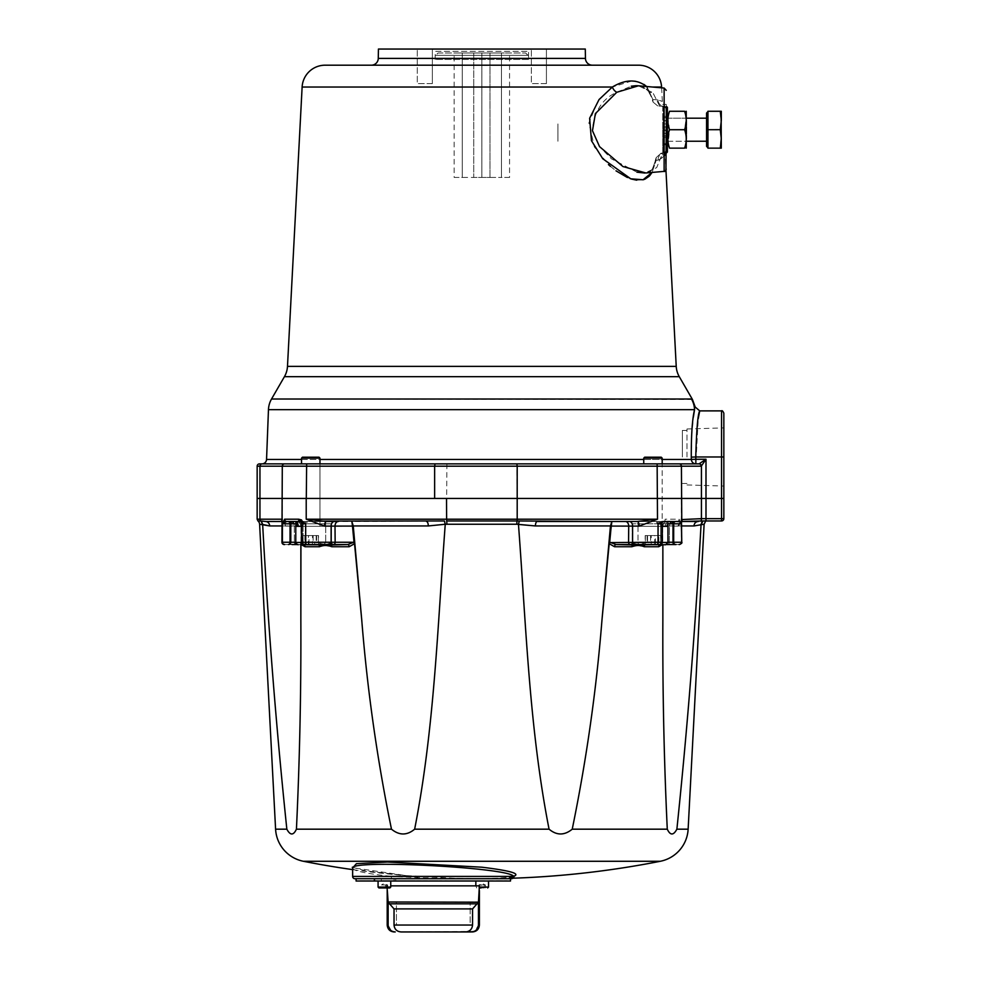 <?xml version="1.0" encoding="UTF-8"?>
<svg xmlns="http://www.w3.org/2000/svg" width="981" height="981" viewBox="0 0 981 981"><rect width="100%" height="100%" fill="white"/><g stroke="black" fill="none" stroke-linecap="round" stroke-linejoin="round"><path stroke-width="0.74" stroke-dasharray="4.91 3.68" d="M528.526 59.424L435.184 59.424L528.526 59.424L528.526 51.355L530.831 49.05L432.879 49.05L530.831 49.05M435.184 59.424L435.184 51.355L528.526 51.355L435.184 51.355L432.879 49.05M546.417 83.618L546.417 49.05L531.371 49.05L546.417 49.05L531.371 49.05L546.417 49.05L546.417 83.618L531.371 83.618L531.371 49.05L531.371 83.618L546.417 83.618M432.339 83.618L432.339 49.05L417.293 49.05L432.339 49.05L417.293 49.05L432.339 49.05L432.339 83.618L417.293 83.618L417.293 49.05L417.293 83.618L432.339 83.618M378.433 49.05L585.289 49.05M592.365 65.187L371.358 65.187L592.365 65.187M638.582 65.187L325.14 65.187M666.234 129.713L666.234 104.366L666.234 155.059L666.234 104.366L666.234 108.781L664.125 106.488L664.125 88.045L664.125 171.381C664.615 171.896 665.326 171.135 666.234 169.088L666.234 104.366L666.234 108.781L664.125 106.488A6.916 6.744 -85 0 1 657.981 99.952L652.856 99.486L647.092 87.027A6.916 5.481 -36.9 0 0 647.914 90.816L647.914 90.816A6.916 5.481 -36.9 0 0 652.843 92.643L659.686 106.095L664.125 106.488L659.698 106.095M643.965 84.415L635.271 81.251M631.752 80.994L612.352 87.027L597.797 101.202L588.87 122.919L594.363 146.905L608.428 164.563M666.234 150.841L664.382 156.592L658.104 160.197L656.166 160.369L656.117 157.72L656.166 160.369L652.058 172.435L656.166 160.369L658.104 160.197L665.179 155.501L665.952 170.179M610.427 166.365L616.007 170.829M627.399 177.512L630.133 178.591M636.694 180.173L643.303 179.719M692.451 399.488L271.529 399.022M721.538 410.88L721.538 456.974L723.843 456.974L723.843 498.458L721.538 498.458L723.843 498.458M686.97 456.974L686.97 428.991L686.97 456.974M682.359 456.974L682.359 430.451L682.359 456.974M435.061 463.878L262.234 463.878A2.305 2.281 -90 0 0 259.953 466.183L701.256 466.183L705.989 459.28L699.159 463.829A2.305 2.244 -135 0 1 701.427 466.098L701.427 498.458L257.157 498.458L259.953 498.458L259.953 466.183L257.157 466.183M636.988 172.19L611.482 158.861L599.563 146.66L592.328 129.713C594.388 111.061 602.542 98.591 616.767 92.288L631.274 86.193M635.97 85.703L636.632 85.703M638.423 85.801L652.843 92.643L638.423 85.801C640.066 85.016 643.229 86.696 647.914 90.816L647.914 90.816A6.916 5.481 -36.9 0 1 647.092 87.027L652.856 99.486L657.981 99.952C663.794 101.901 663.794 101.901 657.981 99.952C663.794 101.901 663.794 101.901 657.981 99.952A6.916 6.744 95 0 0 664.125 106.488L657.724 105.923L659.686 106.095L652.843 92.643A6.916 5.481 -36.9 0 1 647.914 90.816C644.983 87.53 641.819 85.862 638.423 85.801M666.234 150.645L664.125 152.938L661.035 153.208L664.125 152.938L666.234 150.657A2.305 2.305 0 0 1 665.756 152.043L665.756 152.043A2.305 2.305 0 0 0 666.234 150.645L664.125 152.938L666.234 150.645M662.776 129.713L662.776 155.059L662.776 129.713C662.776 106.917 662.776 106.917 662.776 129.713C662.776 152.509 662.776 152.509 662.776 129.713C662.776 106.917 662.776 106.917 662.776 129.713C662.776 152.509 662.776 152.509 662.776 129.713L662.776 104.366L662.776 129.713M666.234 144.563L666.234 117.585L666.234 144.734L666.234 117.585L666.234 144.563L663.929 144.563L666.234 144.734L663.929 144.734L663.929 136.052L663.929 144.563L666.234 144.563L663.929 144.563L663.929 117.585L663.929 136.052L666.234 136.052L663.929 136.052L663.929 117.585L666.234 117.585L666.234 129.897L666.234 116.359L666.234 126.635L666.234 117.585L663.929 117.585L663.929 127.898L666.234 127.898L663.929 127.898L663.929 144.734L663.929 117.585L666.234 117.585L663.929 117.585L663.929 126.635L663.929 117.585L666.234 117.585L663.929 117.585L663.929 144.563L666.234 144.563L663.929 144.734L663.929 133.514L663.929 144.563M663.929 135.869L666.234 135.869M663.929 117.757L666.234 117.757L663.929 117.585L666.234 117.585L663.929 117.585L663.929 120.835L663.929 117.757M663.929 136.052L666.234 136.052M663.929 126.635L666.234 126.635M663.929 143.655L663.929 133.514L663.929 137.499L666.234 137.499L666.234 130.436L666.234 144.82L666.234 133.514L666.234 137.499L663.929 137.499L666.234 137.499L663.929 137.499L663.929 132.975L666.234 132.975L663.929 132.975L663.929 143.655L666.234 143.655M663.929 117.585L663.929 127.898L663.929 117.585L666.234 117.585L663.929 117.585L663.929 129.897L663.929 123.913L663.929 127.714L666.234 127.714L663.929 127.898L663.929 116.359L663.929 117.585L666.234 117.585M663.929 120.835L666.234 120.835M663.929 120.663L666.234 120.663M663.929 133.514L666.234 133.514L663.929 133.514M663.929 144.734L666.234 144.734M663.929 127.898L666.234 127.898M663.929 123.913L666.234 123.913M663.929 129.897L666.234 129.897M663.929 130.436L666.234 130.436M664.125 171.381L645.841 172.975L649.238 171.957C650.636 169.37 651.237 175.28 656.117 157.72C651.188 175.93 649.68 170.706 645.841 172.975L656.681 167.604L662.653 153.073L664.125 152.938L664.125 171.381L664.125 152.938L661.035 153.208L656.117 157.72L661.035 153.208L662.653 153.073L656.681 167.616L644.799 173.048M659.686 106.095L664.125 106.488L664.125 88.045L638.496 85.801M657.724 105.923L653.076 102.098L652.856 99.486L653.076 102.098C651.053 95.942 649.336 92.189 647.914 90.816C652.672 98.529 651.703 98.554 653.076 102.098L657.724 105.923M616.767 92.288A6.916 4.672 -124 0 1 612.352 87.027L302.123 87.027M658.104 160.197A6.916 6.634 -95 0 1 664.125 152.938A6.916 6.634 85 0 0 658.104 160.197M699.159 463.829L516.84 463.878L517.195 498.458L259.953 498.458L259.953 519.194A2.305 2.281 -90 0 0 260.762 520.96L257.978 520.96M645.13 463.878L660.802 463.878L645.13 463.878M302.908 463.878L318.58 463.878L302.908 463.878M306.293 498.458L434.632 498.458M698.987 463.878A2.305 2.281 -90 0 1 701.256 466.183M721.538 520.96L721.538 518.655L723.843 518.655A2.305 2.305 0 0 1 721.538 520.96L705.989 520.96L705.989 498.458L721.538 498.458L721.538 518.655L701.427 518.655L701.292 520.96L705.744 520.96M272.142 498.458L691.58 498.458L272.142 498.458M302.908 498.458L318.58 498.458L302.908 498.458M645.13 498.458L660.802 498.458L645.13 498.458M692.046 428.28L691.274 457.146L721.538 456.974L721.538 498.458L705.989 498.458L705.989 459.28L691.372 459.451A4.611 4.488 -90 0 0 695.848 463.878L698.276 418.458M693.346 417.219L692.635 422.701M268.463 409.666L694.548 409.666C695.406 406.183 695.406 406.183 694.548 409.666A23.041 22.968 90 0 0 691.482 399.022M474.277 931.349L401.18 931.95L465.423 931.95C469.715 931.594 472.094 929.289 472.56 925.034L394.031 925.034L394.031 908.909L472.56 908.909L472.56 925.034M479.39 925.034L478.458 925.034L475.196 930.871M391.321 930.81L388.133 925.034L388.133 901.993L396.422 901.993L396.422 923.881A1.153 1.153 0 0 0 397.575 925.034L469.016 925.034A1.153 1.153 0 0 0 470.169 923.881A1.153 1.153 0 0 1 469.016 925.034L397.575 925.034A1.153 1.153 0 0 1 396.422 923.881L396.422 901.993L388.133 901.993L387.336 890.466L388.133 902.189L478.458 901.993L470.169 901.993L470.169 923.881L470.169 901.993L478.458 901.993L479.39 890.466L478.458 902.189L472.56 908.909M393.859 931.827L392.535 931.435M374.865 881.024L374.865 878.718L374.043 878.718L395.723 878.718L389.261 878.718L389.261 881.024L374.043 881.024L395.723 881.024L395.723 878.718M356.091 881.024L510.5 881.024M356.091 878.718L511.359 878.718M496.447 880.791L507.312 881.024L496.435 881.024M430.009 880.791L431.689 880.791L430.009 880.791M429.58 880.791L432.719 881.024L429.58 880.791M370.144 880.791L359.291 881.024L370.144 880.791M366.367 880.791L369.236 880.791L366.367 880.791M365.631 881.024L369.248 881.024M395.723 881.024L389.261 881.024M423.584 880.791L427.066 880.791L423.584 880.791M422.701 880.791L427.066 881.024L422.701 880.791M436.594 880.791L434.914 880.791L436.594 880.791M438.053 880.791L433.884 880.791L438.09 881.024M437.894 880.791L434.056 881.024L437.894 881.024M369.248 880.791L364.858 881.024M364.858 880.791L360.211 880.791L364.54 881.024M500.96 880.791L507.189 881.024L501.009 881.024M373.393 880.791L401.057 880.791L373.393 881.024M401.057 880.791L420.42 881.024L401.057 881.024M493.21 880.791L465.546 880.791L493.21 881.024M465.546 880.791L411.603 881.024L465.546 881.024M454.988 880.791L445.116 880.791L455 881.024M434.448 880.791L432.143 880.791L434.448 880.791M427.557 881.024L422.37 881.024L427.557 881.024M491.739 881.024L472.486 881.024L491.739 881.024M439.034 881.024L444.221 881.024L439.034 881.024M370.082 881.024L359.414 881.024L370.082 881.024M497.477 881.024L496.386 881.024L497.477 881.024M360.272 880.791L370.573 880.791L360.285 881.024M440.028 880.791L443.289 881.024L440.028 880.791M441.916 880.791L439.034 880.791L441.916 880.791M500.58 881.024L506.392 881.024L500.58 881.024M436.594 881.024L434.914 881.024L436.594 881.024M426.576 880.791L423.314 881.024L426.576 880.791M424.675 880.791L427.557 880.791L424.675 880.791M476.472 880.791L455.282 880.791L476.472 880.791M462.885 880.791L484.626 880.791L462.885 880.791M421.487 880.791L411.603 880.791L421.487 880.791M390.119 880.791L411.309 880.791L390.119 880.791M403.718 880.791L381.977 880.791L403.718 880.791M496.325 880.791L507.152 880.791L496.325 880.791M369.015 880.791L369.702 880.791L369.015 880.791M364.576 880.791L365.594 880.791M479.39 885.855L390.745 885.855M401.18 931.95C396.888 931.594 394.509 929.289 394.031 925.034M388.133 902.189L394.031 908.909M667.816 523.805L632.23 523.805L673.714 523.805L672.929 523.805L672.929 542.235A2.305 2.305 0 0 0 675.235 544.541L679.06 544.541A2.305 2.269 -90 0 0 681.329 542.235L673.334 542.235L681.77 542.235L681.77 521.561L678.288 526.11L682.347 521.5L667.313 521.5L682.347 521.5L681.415 519.194L681.734 521.855L667.313 521.5L676.596 521.5A4.611 3.262 -90 0 0 673.334 526.11L678.288 526.11A4.611 4.047 -90 0 1 682.347 521.5A4.611 4.047 90 0 0 678.288 526.11L673.334 526.11A4.611 3.262 90 0 1 676.596 521.5M297.12 521.5L304.858 521.5L302.406 526.343L295.906 526.343L295.906 521.5L328.145 521.5L286.71 521.5L282.393 523.805L281.939 542.235L290.376 542.235L281.939 542.235A2.305 2.305 0 0 0 284.245 544.541L287.703 544.541A2.305 2.305 0 0 0 290.008 542.235L290.008 523.805L290.008 542.235L290.707 542.235L290.707 523.805L290.008 523.805L290.707 523.805A2.305 2.232 -90 0 1 292.939 521.5L293.098 521.5A2.305 2.305 0 0 0 290.793 523.805L331.492 523.805L331.492 542.235L305.385 542.235L305.385 523.805L331.492 523.805L295.906 523.805M330.609 544.541L333.798 544.541L330.609 544.541A2.305 2.048 -125.5 0 1 329.861 543.02L331.137 542.235L329.861 543.02C327.629 544.59 323.938 544.59 318.8 543.02C323.914 544.59 327.605 544.59 329.861 543.02A2.305 2.048 54.5 0 0 331.124 544.933A2.305 1.57 90 0 1 331.811 546.736L349.162 546.736L354.533 543.695L361.719 619.673L353.246 525.951L351.86 521.5L444.43 520.96L445.239 524.246L446.895 524.234A4.611 0.723 -90 0 0 446.649 520.96L517.073 520.96L517.195 519.194L446.514 519.194L446.649 520.96M284.662 544.541A2.305 2.269 -90 0 1 282.393 542.235L290.045 542.235A2.305 1.557 -90 0 1 288.488 544.541A2.305 2.232 -90 0 0 290.707 542.235L290.793 523.805L290.045 523.805A2.305 1.557 -90 0 1 291.602 521.5L286.71 521.5A2.305 2.085 90 0 1 284.625 519.194L282.393 523.805L290.045 523.805L290.045 542.235L290.793 542.235L290.008 542.235A2.305 2.305 0 0 1 287.703 544.541L314.95 544.541L314.521 542.235L318.8 543.02L314.521 542.235L290.008 542.235L290.793 542.235L290.707 523.805A2.305 2.232 90 0 1 292.939 521.5M292.007 544.541A2.305 1.631 -90 0 1 290.376 542.235L301.044 542.272L301.952 543.977L301.044 542.272L290.376 542.235A2.305 1.631 90 0 0 292.007 544.541L284.245 544.541M340.309 542.248L301.878 542.235A2.305 2.305 0 0 0 304.184 544.541L324.429 544.541L304.784 544.541L305.974 521.5L301.388 521.5L305.974 521.5L305.385 523.805L303.092 523.805L331.492 523.805L331.492 542.235C330.769 542.616 331.541 543.388 333.798 544.541L333.405 544.541A2.305 2.269 90 0 1 331.137 542.235A2.305 2.269 -90 0 0 333.405 544.541M333.798 544.541C331.541 543.388 330.769 542.616 331.492 542.235L303.092 542.235L303.092 523.805L303.092 542.235L305.385 542.235L304.784 544.541A2.305 1.692 -90 0 1 303.092 542.235L301.878 542.235L303.092 542.235A2.305 1.692 -90 0 0 304.784 544.541L304.184 544.541M663.45 521.5L658.043 523.805L658.043 542.235L661.844 542.235L661.844 523.805L660.63 523.805L660.63 542.235L661.844 542.235A2.305 2.305 0 0 1 659.539 544.541L639.293 544.541M610.464 525.951L611.85 521.5L537.171 521.5A4.611 1.766 -90 0 0 535.405 525.951L610.464 525.951L602.003 619.673L609.189 543.695L614.56 546.736A2.305 1.386 90 0 1 615.933 544.541L659.539 544.541M667.816 526.343L667.816 521.5L666.59 526.343L667.816 526.343L638.128 526.343L667.816 526.343L661.317 526.343L658.852 521.5L667.816 521.5L638.128 521.5L664.149 521.5A2.305 2.305 0 0 0 661.844 523.805L658.043 523.805L665.118 519.194A2.305 0.969 90 0 1 664.137 521.5L681.77 521.5M614.56 546.736L631.899 546.736A2.305 1.57 90 0 1 632.598 544.933A2.305 2.048 125.5 0 0 633.849 543.02L632.573 542.235L633.849 543.02C636.093 544.59 639.784 544.59 644.922 543.02L649.189 542.235L644.922 543.02C639.808 544.59 636.117 544.59 633.849 543.02A2.305 2.048 -54.5 0 1 633.101 544.541L629.925 544.541A2.305 2.305 0 0 0 632.23 542.235L632.23 523.805L632.23 542.235L658.337 542.235L657.736 521.5L658.337 523.805L660.63 523.805A2.305 1.692 -90 0 1 662.322 521.5A2.305 1.692 90 0 0 660.63 523.805L661.844 523.805M672.929 542.235L673.714 542.235L673.677 523.805L673.714 542.235L672.929 542.235L673.003 523.805L673.714 523.805L673.714 542.235L649.189 542.235L667.951 542.235M661.844 542.235L660.63 542.235A2.305 1.692 90 0 1 658.925 544.541L658.337 542.235L632.23 542.235A2.305 2.305 0 0 1 629.925 544.541L630.305 544.541A2.305 2.269 90 0 0 632.573 542.235L632.573 542.235A2.305 2.269 -90 0 1 630.305 544.541M303.411 861.281L660.299 861.281M300.86 544.774L300.848 619.673C301.179 690.084 299.708 759.919 296.434 829.178C293.442 835.554 290.241 835.554 286.844 829.178C276.311 728.393 268.242 626.81 262.65 524.43L259.609 524.234M353.246 525.951L428.305 525.951L445.239 524.43C437.6 626.356 434.362 728.858 414.644 829.178C407.017 835.554 399.292 835.554 391.48 829.178C377.256 759.919 367.335 690.084 361.719 619.673M602.003 619.673C596.387 690.084 586.454 759.919 572.23 829.178C564.418 835.554 556.705 835.554 549.066 829.178C529.348 728.858 526.123 626.356 518.471 524.43L519.28 520.96L637.037 521.5A4.611 2.195 -90 0 1 639.232 526.11L657.503 519.194L637.037 521.5M681.77 525.951L662.898 525.951L693.996 525.951L701.059 524.43C695.468 626.81 687.411 728.393 676.878 829.178C673.469 835.554 670.268 835.554 667.276 829.178C664.002 759.919 662.531 690.084 662.862 619.673L662.862 544.774M514.203 876.18L513.406 876.413C508.048 877.725 497.539 878.461 481.855 878.62L457.036 878.387L406.208 875.604L352.866 867.731M666.651 544.541L660.52 544.541A2.305 1.839 -90 0 0 659.71 544.774M301.878 542.235L301.878 523.805L303.092 523.805A2.305 1.692 -90 0 0 301.388 521.5L299.573 521.5L301.388 521.5A2.305 1.692 90 0 1 303.092 523.805L305.667 523.805L301.535 519.93M300.382 521.5L321.118 521.5L300.382 521.5M301.89 542.468L295.772 542.468C295.109 542.922 295.87 543.695 298.077 544.774L318.69 544.774A2.305 0.858 -73.3 0 1 318.8 543.02A2.305 0.858 106.7 0 0 318.751 544.933L314.95 544.541L314.521 542.235L295.772 542.235M301.547 544.774L301.02 526.074L294.263 526.11L300.983 526.074L300.934 543.695L305.042 546.736L319.499 546.736A2.305 1.692 90 0 0 318.751 544.933L303.19 544.541A2.305 1.839 90 0 1 305.042 546.736M297.071 544.541L314.95 544.541L303.19 544.541L301.155 542.26L303.19 544.541L296.041 544.541L303.19 544.541A2.305 1.839 -90 0 1 304 544.774M282.197 519.587L281.375 521.5A4.611 4.047 -90 0 1 285.422 526.11L290.376 526.11L290.376 542.235L290.376 526.11L294.263 526.11L294.41 542.235L294.263 526.11L285.422 526.11L281.939 521.561L285.422 526.11A4.611 4.047 90 0 0 281.375 521.5L265.471 521.5A4.611 4.255 -90 0 1 269.726 525.951L300.811 525.951C300.48 523.229 299.009 521.745 296.397 521.5C299.119 521.745 300.64 523.229 300.983 525.951L300.983 525.951C300.64 523.229 299.119 521.745 296.397 521.5L261.118 520.96M352.486 525.951L351.86 521.5L338.273 521.5A4.611 3.262 -90 0 0 335.012 526.11L352.486 525.951M673.003 523.805A2.305 2.232 90 0 0 670.783 521.5A2.305 2.232 -90 0 1 673.003 523.805L673.003 542.235L673.714 542.235L673.003 542.235A2.305 2.232 -90 0 0 675.235 544.541A2.305 1.557 90 0 1 673.677 542.235C673.113 542.787 673.886 543.548 676.019 544.541L648.772 544.541L649.189 542.235L648.772 544.541L644.971 544.933A2.305 0.858 73.3 0 0 644.922 543.02A2.305 0.858 -106.7 0 1 645.02 544.774L640.863 544.774M354.533 543.695L353.724 542.272M319.965 521.083L306.219 519.194L324.478 526.11L335.012 526.11L335.146 542.235A2.305 1.631 -90 0 1 333.515 544.541L347.777 544.541A2.305 1.386 90 0 1 349.162 546.736M352.486 526.074L353.246 526.012M642.592 521.5L663.34 521.5L642.592 521.5M611.85 521.5L629.336 521.5L611.85 521.5L611.224 526.074L632.598 526.11A4.611 3.262 -90 0 0 629.336 521.5M352.633 868.259C353.552 870.92 366.404 873.642 391.186 876.413L352.633 876.413M479.304 878.718L485.068 878.718L479.304 878.718M381.535 878.718L387.287 878.718L381.535 878.718M451.738 878.718L414.865 878.718L451.738 878.718M513.652 876.413L511.53 877.566C502.039 879.05 457.367 879.05 417.17 877.566L391.186 876.413A2.305 1.202 90 0 0 392.388 878.718M513.406 876.413A2.305 2.22 75 0 0 512.891 876.487L512.891 876.487A2.305 2.22 75 0 0 511.53 877.566A2.305 2.244 -90 0 1 509.593 878.718M417.17 877.566L416.864 876.413M679.06 544.541L671.703 544.541A2.305 1.631 -90 0 0 673.334 542.235L673.334 526.11L673.334 542.235L662.665 542.272L662.163 544.774M658.68 546.736A2.305 1.839 90 0 1 660.52 544.541L644.971 544.933A2.305 1.692 90 0 0 644.223 546.736L658.68 546.736L662.776 543.695L662.727 525.951C663.07 523.229 664.603 521.745 667.313 521.5C664.701 521.745 663.23 523.229 662.898 525.951C663.23 523.229 664.701 521.745 667.313 521.5C664.603 521.745 663.07 523.229 662.727 525.951L662.702 542.591L661.77 543.977L662.555 542.26L669.312 542.235L669.447 526.11A4.611 3.262 -90 0 1 669.888 523.805M631.96 546.724L633.407 546.564M633.714 546.491L636.681 545.461M637.025 545.338L644.223 546.736M636.743 544.835L638.275 544.725M639.857 544.835L643.168 545.044M657.638 544.541L658.043 542.235L609.986 542.272L609.189 543.695M679.085 519.194A2.305 2.085 90 0 1 677 521.5L681.329 523.805L679.085 519.194L665.118 519.194M610.464 526.012L611.224 526.074M428.305 525.951A4.611 1.766 -90 0 0 426.539 521.5M326.685 521.5L334.374 521.5L326.685 521.5A4.611 2.195 -90 0 0 324.478 526.11M352.841 542.272L350.695 542.26M319.548 546.724L320.897 546.564M321.167 546.491L323.951 545.461M324.282 545.338L331.811 546.736M323.853 544.835L325.447 544.725M326.967 544.835L329.751 545.044M287.114 521.5A4.611 3.262 -90 0 1 290.376 526.11A4.611 3.262 90 0 0 287.114 521.5L299.573 521.5L305.667 523.805L306.072 544.541M301.878 523.805L299.573 521.5A2.305 0.969 90 0 1 298.604 519.194L284.625 519.194M265.471 521.5L296.397 521.5C299.009 521.745 300.48 523.229 300.811 525.951L281.939 525.951M701.059 524.43L701.341 524.234A4.611 4.549 -90 0 1 702.96 520.96M661.77 543.977L662.555 542.26L662.727 526.074C662.984 523.302 664.517 521.769 667.301 521.5C664.517 521.769 662.984 523.302 662.702 526.074L662.555 542.26L660.52 544.541L661.77 543.977M693.996 525.951A4.611 4.255 -90 0 1 698.251 521.5L702.604 520.96M679.146 463.878A2.305 2.281 -90 0 1 681.415 466.183L681.415 498.458L701.427 498.458L701.305 519.194L681.415 519.194L681.415 498.458L517.195 498.458L517.195 519.194L657.503 519.194L657.135 463.878M642.592 498.458L663.34 498.458L642.592 498.458M300.382 498.458L321.118 498.458L300.382 498.458M683.512 498.458L280.198 498.458L683.512 498.458M386.539 887.94L386.539 884.936L383.264 884.936L383.264 887.94L387.691 887.94L382.283 887.94M390.659 881.024L378.077 881.024L390.659 881.024M386.539 884.936L387.691 884.936L387.691 887.94M387.691 884.936L385.558 884.936L385.558 887.94M381.572 884.936L387.287 884.936L381.535 884.936L384.405 883.28L387.287 884.936M707.939 147.763L706.565 146.39L706.565 113.036L706.565 146.39L706.565 113.036L707.939 111.65L707.939 147.763L707.939 111.65M557.907 123.949L557.907 141.239L557.907 123.949M706.565 135.476L706.565 118.186L706.565 135.476M721.047 124.979L720.275 111.27L707.939 111.27L720.275 111.27L707.939 111.27L707.939 148.143L707.939 111.27L707.939 148.143L721.305 148.143L720.275 148.143L721.072 134.667M721.305 148.143L721.305 111.27L720.275 111.27L721.305 111.27L721.305 120.491L721.305 111.27L720.275 111.27L721.305 120.491L720.275 129.713L721.305 120.491L721.305 138.934L720.275 148.143L707.939 148.143L721.305 148.143L721.305 138.934L721.305 148.143M707.939 129.713L720.275 129.713L721.305 138.934L720.275 129.713L707.939 129.713L720.275 129.713M720.275 129.676L721.035 125.114M721.133 116.776L721.035 115.881M686.246 148.143L686.16 111.27M668.319 143.569L669.52 148.143L684.591 148.143C686.761 141.987 686.761 135.844 684.591 129.713C686.761 135.844 686.761 141.987 684.591 148.143C686.761 148.143 686.761 148.143 684.591 148.143C686.761 148.143 686.761 148.143 684.591 148.143C686.761 141.987 686.761 135.844 684.591 129.713L686.136 118.186M685.793 115.807L684.591 111.27L669.52 111.27L668.331 115.783M686.737 118.186L667.987 118.186L669.52 129.713L668.257 143.238M684.591 129.713L669.52 129.713C667.362 135.844 667.362 141.987 669.52 148.143C667.362 142.024 667.362 135.869 669.52 129.713C667.362 123.545 667.362 117.401 669.52 111.27C667.362 117.401 667.362 123.557 669.52 129.713L684.591 129.713C686.761 123.581 686.761 117.438 684.591 111.27L669.52 111.27L684.591 111.27C686.761 117.401 686.761 123.545 684.591 129.713L669.52 129.713M686.737 120.418L686.737 139.008L686.737 120.418M666.688 152.754L667.387 152.067L667.387 107.358L667.387 152.067L667.387 107.358L666.688 106.671L666.688 152.754L666.688 106.671L666.688 152.754L663.463 152.754L663.463 106.671L663.463 152.754L663.463 106.671L663.463 152.754L666.234 152.754M667.387 137.279L667.387 122.147L667.387 137.279M638.128 521.5L656.179 521.5L658.852 526.343L638.128 526.343L638.128 521.5L666.59 521.5L665.241 526.343L638.128 526.343L638.128 521.5M647.558 535.552L651.445 535.552L647.558 535.552L647.558 544.774L645.179 544.774L665.645 544.774C667.767 543.805 668.539 543.033 667.951 542.468L661.832 542.468M667.951 542.468L637.993 542.468L667.951 542.468L667.951 526.343L637.993 526.343L661.844 526.343M654.486 535.552L647.889 535.552L660.753 535.552L660.753 544.774L647.558 544.774M660.753 535.552L655.345 535.552L655.345 544.774M658.386 535.552L658.386 544.774L660.753 544.774M650.599 535.552L650.599 544.774L658.386 544.774M646.369 535.552L645.179 535.552L645.179 544.774L650.599 544.774M645.179 535.552L647.889 535.552M655.345 535.552L658.055 535.552M662.187 458.127L661.268 457.195L644.676 457.195L661.268 457.195L644.676 457.195L643.744 458.127L662.187 458.127L643.744 458.127L662.187 458.127L662.187 526.343L643.744 526.343L662.187 526.343L643.744 526.343L662.187 526.343L662.187 463.878M438.066 52.999L525.644 52.999L438.066 52.999L435.76 55.304L527.95 55.304L435.76 55.304M525.644 52.999L527.95 55.304M509.556 177.451L501.45 177.451L501.45 52.999L501.45 177.451L501.45 52.999L509.556 52.999L489.973 52.999L501.45 52.999L501.45 177.451L509.556 177.451L509.556 52.999M489.973 177.451L501.45 177.451L489.973 177.451L489.973 52.999L481.855 52.999L489.973 52.999L489.973 177.451L481.855 177.451L481.855 52.999L473.749 52.999L473.749 177.451L489.973 177.451M473.749 52.999L481.855 52.999L481.855 177.451L473.749 177.451L473.749 52.999L462.272 52.999L473.749 52.999M454.154 177.451L473.749 177.451L462.272 177.451L462.272 52.999L462.272 177.451L462.272 52.999L454.154 52.999L462.272 52.999L462.272 177.451L454.154 177.451L454.154 52.999M298.469 526.343L325.594 526.343L295.906 526.343L325.594 526.343L304.858 526.343L307.531 521.5L325.594 521.5L299.573 521.5M295.906 526.343L297.12 526.343M651.212 544.774L660.593 544.774L651.212 544.774L651.212 535.552L645.351 535.552L645.351 544.774M659.71 535.552L657.662 535.552L660.593 535.552L658.84 535.552L658.84 544.774M658.84 535.552L651.212 535.552M660.593 535.552L660.593 544.774M650.906 535.552L646.221 535.552L654.719 535.552L654.719 544.774M647.104 535.552L647.104 544.774M654.719 535.552L657.662 535.552M645.351 535.552L648.282 535.552M298.077 544.774L323.423 544.774L325.729 542.468L323.423 544.774M315.208 526.343L295.772 526.343L315.208 526.343M302.957 544.774L318.531 544.774L302.957 544.774L302.957 535.552L308.377 535.552L308.377 544.774M309.223 535.552L315.833 535.552L305.336 535.552L305.336 544.774M305.336 535.552L302.957 535.552M313.123 535.552L313.123 544.774M317.354 535.552L312.265 535.552L318.531 535.552L318.531 544.774M316.164 535.552L316.164 544.774M318.531 535.552L315.833 535.552M308.377 535.552L305.667 535.552M313.209 457.195L302.455 457.195L313.209 457.195M308.009 458.127L319.965 458.127L308.009 458.127M313.491 526.343L301.535 526.343L313.491 526.343M301.878 526.343L325.729 526.343L295.772 526.343L295.772 542.468M312.498 544.774L303.129 544.774L312.498 544.774L312.498 535.552L318.371 535.552L318.371 544.774L303.129 544.774L303.129 535.552L304.883 535.552L304.883 544.774M304.883 535.552L312.498 535.552M304 535.552L303.129 535.552M312.804 535.552L317.488 535.552L308.99 535.552L308.99 544.774M316.618 535.552L316.618 544.774M308.99 535.552L306.06 535.552M318.371 535.552L315.441 535.552M319.965 458.127L319.046 457.195L302.455 457.195L301.535 458.127L319.965 458.127L319.965 526.343L301.535 526.343L319.965 526.343L319.965 463.878M479.39 887.94L485.46 887.94L478.912 887.94L481.033 887.94L481.033 884.936L484.32 884.936L484.32 887.94M475.944 881.024L488.526 881.024L475.944 881.024M484.32 884.936L485.46 884.936L485.46 887.94M481.033 884.936L478.912 884.936L478.912 887.94M485.031 884.936L479.304 884.936L485.068 884.936L482.186 883.28L479.304 884.936M684.591 148.143L669.52 148.143L684.591 148.143M684.591 111.27C686.761 111.27 686.761 111.27 684.591 111.27C686.761 111.27 686.761 111.27 684.591 111.27M721.305 138.934L721.305 120.491M585.449 58.394L378.274 58.394M661.586 87.027L652.439 87.027M676.228 366.367L287.482 366.367M284.429 376.679L679.281 376.679M301.535 459.451L319.965 459.451M643.744 459.451L662.187 459.451M691.274 457.146L691.372 459.451L266.55 459.451M664.382 156.592A6.916 6.842 -142.7 0 1 665.756 152.043A6.916 6.842 37.3 0 0 664.382 156.592M446.882 463.878L446.514 519.194L306.219 519.194L306.575 463.878M284.576 463.878A2.305 2.281 -90 0 0 282.295 466.183L282.295 519.194L257.157 519.194M388.133 925.034L387.201 925.034M394.117 881.024L394.117 878.718M381.302 881.024L381.302 878.718M477.772 903.82L388.832 903.82M676.878 829.178L688.135 829.178M275.587 829.178L286.844 829.178M296.434 829.178L391.48 829.178M414.644 829.178L549.066 829.178M572.23 829.178L667.276 829.178M658.925 544.541A2.305 1.692 90 0 0 660.63 542.235L658.337 542.235L658.337 523.805L660.63 523.805L660.63 542.235L658.337 542.235L658.925 544.541M671.654 521.745A4.611 3.262 -90 0 1 672.708 521.5A4.611 3.262 90 0 0 669.447 526.11L669.312 542.235A2.305 1.631 -90 0 1 667.681 544.541A2.305 1.631 90 0 0 669.312 542.235L673.334 542.235A2.305 1.631 90 0 1 671.703 544.541M294.41 542.235A2.305 1.631 -90 0 0 296.041 544.541A2.305 1.631 90 0 1 294.41 542.235M292.056 521.745A4.611 3.262 -90 0 0 291.014 521.5A4.611 3.262 90 0 1 294.263 526.11A4.611 3.262 -90 0 0 293.834 523.805M676.019 544.541C673.886 543.548 673.113 542.787 673.714 542.235L681.329 542.235L681.329 523.805L673.677 523.805A2.305 1.557 -90 0 0 672.108 521.5M625.449 521.5A4.611 3.262 -90 0 1 628.711 526.11L628.563 542.235A2.305 1.631 -90 0 0 630.194 544.541M639.232 526.11L632.598 526.11L632.598 542.235A2.305 1.631 -90 0 0 634.229 544.541M446.895 524.234L516.815 524.234M329.493 544.541A2.305 1.631 -90 0 0 331.112 542.235L331.112 526.11A4.611 3.262 -90 0 1 334.374 521.5M701.341 524.234L704.113 524.234M390.745 887.069L378.077 887.069M488.526 887.069L479.39 887.069M686.97 484.945L723.843 486.049M682.359 483.486L686.97 483.486M662.776 155.059L666.234 155.059L662.776 155.059M662.776 104.366L666.234 104.366L662.776 104.366M663.929 116.359L666.234 116.359M663.929 144.82L666.234 144.82M661.635 87.824L662.359 101.619L665.253 106.904M682.359 430.451L686.97 430.451M686.97 428.991L723.843 427.888M374.043 881.024L374.043 878.718M387.201 887.94L387.201 885.855M457.036 878.387A921.858 921.858 0 0 0 513.186 878.191M301.02 526.074C300.726 523.302 299.193 521.769 296.409 521.5C299.193 521.769 300.726 523.302 301.02 526.074L301.155 542.26L301.02 526.074M672.929 523.805C673.518 523.253 672.745 522.481 670.624 521.5M458.335 878.412C486.539 878.976 504.725 878.338 512.891 876.487L514.424 875.923M352.302 867.278L365.741 870.858L406.208 875.604A921.858 921.858 0 0 1 352.633 869.62M681.77 542.235C682.359 542.8 681.599 543.572 679.465 544.541M288.488 544.541A2.305 2.305 0 0 0 290.793 542.235M281.939 542.235L281.939 521.561M706.565 118.186L667.387 118.186M706.565 141.239L667.387 141.239M667.987 141.239L686.737 141.239M637.993 526.343L637.993 542.468C637.405 543.033 638.165 543.805 640.286 544.774C638.165 543.805 637.405 543.033 637.993 542.468L637.993 526.343M643.744 463.878L643.744 458.127M325.594 526.343L325.594 521.5L325.594 526.343M325.729 526.343L325.729 542.468L325.729 526.343M301.535 458.127L301.535 463.878M475.846 885.855L476.717 887.94"/><path stroke-width="1.47" d="M371.358 65.187A6.916 6.916 0 0 0 378.274 58.394L378.433 49.05L585.289 49.05L585.449 58.394A6.916 6.916 0 0 0 592.365 65.187M666.234 129.713L665.952 170.179L676.228 366.367A23.041 23.041 0 0 0 679.281 376.679L284.429 376.679A23.041 23.041 0 0 0 287.482 366.367L302.123 87.027A23.041 23.041 0 0 1 325.14 65.187L638.582 65.187A23.041 23.041 0 0 1 661.586 87.027L661.635 87.824M646.602 86.512L643.965 84.415M635.271 81.251L631.752 80.994M608.428 164.563L610.427 166.365M616.007 170.829L627.399 177.512M630.133 178.591L631.482 179.045M631.605 179.082L636.694 180.173M643.303 179.719L644.48 179.315M645.081 179.069L649.201 176.212M649.716 175.673L652.058 172.435L643.082 179.768L630.771 178.812L602.751 158.726L591.445 140.663L589.63 118.284L599.048 99.547L612.352 87.027C625.939 78.983 637.515 78.983 647.092 87.027M679.281 376.679L692.451 399.488L691.482 399.022A23.041 22.968 90 0 1 694.548 409.666L693.346 417.219M284.429 376.679L271.529 399.022A23.041 23.041 0 0 0 268.463 409.666L266.55 459.451L301.535 459.451M662.187 459.451L691.372 459.451L691.274 457.146C691.225 434.595 692.316 418.764 694.548 409.666C695.406 406.183 695.406 406.183 694.548 409.666L268.463 409.666M261.939 463.878A4.611 4.611 0 0 0 266.55 459.451M259.462 463.878L262.234 463.878L259.462 463.878A2.305 2.305 0 0 0 257.157 466.183L259.953 466.183A2.305 2.281 90 0 1 262.234 463.878L435.061 463.878L434.632 466.183L259.953 466.183L259.953 498.458L306.293 498.458L306.648 463.878M631.274 86.193L635.97 85.703M636.632 85.703L638.423 85.801L616.767 92.288L595.381 113.612L592.475 130.743L599.55 146.635L622.935 166.549L645.841 172.975L664.125 171.381L664.125 88.045L666.234 90.338L664.125 88.045L638.496 85.801M302.123 87.027L612.352 87.027A6.916 4.672 -124 0 0 616.767 92.288M644.799 173.048L636.988 172.19M701.256 466.183L517.195 466.183L516.84 463.878L435.061 463.878L698.987 463.878L705.989 459.28L701.256 466.183A2.305 2.281 -90 0 0 698.987 463.878M662.862 544.774L662.862 619.673C662.531 690.084 664.002 759.919 667.276 829.178L572.23 829.178C564.418 835.554 556.705 835.554 549.066 829.178C529.348 728.858 526.123 626.356 518.471 524.43L535.405 525.951L516.815 524.234L445.239 524.246L428.305 525.951L353.246 525.951L361.719 619.673C367.335 690.084 377.256 759.919 391.48 829.178L296.434 829.178C293.442 835.554 290.241 835.554 286.844 829.178C276.311 728.393 268.242 626.81 262.65 524.43L269.726 525.951L259.609 524.234A4.611 4.611 0 0 0 257.978 520.96L257.157 519.194L257.157 498.458L517.195 498.458L517.195 466.183L434.632 466.183L434.632 498.458L705.989 498.458L701.427 498.458L701.427 466.098A2.305 2.244 -135 0 0 699.159 463.829M691.274 457.146L695.762 456.974C696.547 428.967 697.871 413.602 699.735 410.88C697.883 413.553 696.559 428.918 695.762 456.974L695.848 459.28L705.989 459.28L705.989 498.458L721.538 498.458L721.538 410.88C722.102 410.291 722.874 411.064 723.843 413.185L723.843 498.458L721.538 498.458L723.843 498.458L723.843 518.655L723.843 498.458M723.843 413.185L723.843 456.974L695.762 456.974M698.276 418.458L698.631 416.459M698.668 416.251L699.735 410.88L721.538 410.88M692.635 422.701L692.046 428.28M271.529 399.022L691.482 399.022L692.451 399.488L695.198 407.054L699.735 410.88M401.18 931.95L465.423 931.95C469.715 931.594 472.094 929.289 472.56 925.034L472.56 908.909L394.031 908.909L394.031 925.034C394.509 929.301 396.888 931.594 401.18 931.95L471.383 931.95C475.65 931.582 478.005 929.277 478.458 925.034L479.39 925.034C478.986 929.24 476.68 931.545 472.474 931.95M475.196 930.871L474.277 931.349M472.56 908.909L478.458 902.189L479.39 885.855L390.745 885.855M479.39 925.034L479.39 890.466L478.458 901.993L478.458 925.034L478.458 902.189L388.133 901.993L388.133 925.034C388.599 929.277 390.953 931.582 395.22 931.95L393.859 931.827M392.535 931.435L391.321 930.81M387.336 890.466L388.133 901.993L387.336 890.466M510.5 878.718L510.5 881.024L356.091 881.024L356.091 878.718L354.938 878.718A2.305 2.305 0 0 1 352.633 876.413L513.652 876.413C510.169 867.498 347.482 859.135 352.633 868.259L352.633 876.413M394.031 908.909L388.133 902.189M298.469 526.343L297.12 521.5L299.573 521.5L305.667 523.805L305.667 542.235L301.878 542.235A2.305 2.305 0 0 0 304.184 544.541L333.798 544.541M329.751 545.044L347.777 544.541L353.724 542.272L347.777 544.541L304.184 544.541M513.186 878.191A921.858 921.858 0 0 0 660.299 861.281A34.568 34.568 0 0 0 688.135 829.178L704.113 524.234L693.996 525.951A4.611 4.255 90 0 1 698.251 521.5L682.347 521.5L702.96 520.96L701.341 524.234A4.611 4.549 90 0 1 702.96 520.96L702.96 520.96M667.276 829.178C670.268 835.554 673.469 835.554 676.878 829.178C687.411 728.393 695.468 626.81 701.059 524.43M639.232 526.11A4.611 2.195 90 0 0 637.037 521.5L657.503 519.194L639.232 526.11L611.224 526.074L609.667 542.591L658.043 542.235L658.043 523.805L663.45 521.5L679.796 521.5L681.329 523.805L681.77 542.235L681.415 519.194L682.347 521.5L698.251 521.5L681.77 521.5M353.246 526.012L352.486 526.074L354.043 542.591L352.486 526.074L324.478 526.11L306.219 519.194L517.195 519.194L517.195 498.458L701.427 498.458L701.427 518.655L721.538 518.655L721.538 498.458L705.989 498.458L705.989 520.96L701.292 520.96L701.427 518.655L681.525 519.587M295.906 523.805L290.045 523.805A2.305 1.557 90 0 1 291.602 521.5L293.098 521.5A2.305 2.305 0 0 0 290.793 523.805L290.793 542.235L295.772 542.235M297.071 544.541L292.007 544.541M262.368 524.234A4.611 4.549 -90 0 0 260.762 520.96L260.762 520.96A4.611 4.549 90 0 1 262.368 524.234L261.118 520.96L265.471 521.5A4.611 4.255 90 0 1 269.726 525.951L281.939 525.951M286.844 829.178L275.587 829.178A34.568 34.568 0 0 0 303.411 861.281A921.858 921.858 0 0 0 352.633 869.62M660.299 861.281L303.411 861.281M352.866 867.731L356.41 863.672L387.507 862.017L481.855 867.204C510.647 870.711 521.169 873.777 513.406 876.413M509.593 878.718L354.938 878.718M511.359 878.718A2.305 2.293 -90 0 0 513.652 876.413L511.702 878.718M667.816 526.343L667.816 521.5L664.149 521.5A2.305 2.305 0 0 0 661.844 523.805L658.043 523.805M661.844 542.235A2.305 2.305 0 0 1 659.539 544.541L657.638 544.541L658.043 542.235L661.844 542.235L661.844 523.805M681.329 523.805L667.816 523.805M645.939 544.774L659.539 544.541M284.662 544.541A2.305 2.269 90 0 1 282.393 542.235L281.939 542.235A2.305 2.305 0 0 0 284.245 544.541M671.703 544.541L675.235 544.541A2.305 2.232 90 0 1 673.003 542.235L673.003 523.805M299.573 521.5L286.71 521.5L282.393 523.805L284.625 519.194L298.604 519.194L305.667 523.805L301.878 523.805C302.442 523.229 301.682 522.456 299.573 521.5A2.305 0.969 -90 0 1 298.604 519.194L301.535 519.93M292.939 521.5L295.906 521.5L295.906 526.343M333.405 544.541L318.751 544.933A2.305 0.858 -73.3 0 1 318.69 544.774L303.129 544.774M306.072 544.541L305.667 542.235L331.112 542.235L331.112 526.11A4.611 3.262 90 0 1 334.374 521.5L338.273 521.5A4.611 3.262 90 0 0 335.012 526.11L335.146 542.235L352.841 542.272M296.434 829.178C299.708 759.919 301.179 690.084 300.848 619.673L300.86 544.774M657.638 544.541L615.933 544.541L632.598 544.933A2.305 2.048 -54.5 0 0 633.101 544.541L645.179 544.774M676.019 544.541L666.651 544.541M643.168 545.044L644.971 544.933A2.305 0.858 -106.7 0 0 645.02 544.774L640.863 544.774M659.71 544.774A2.305 1.839 -90 0 0 658.68 546.736L644.223 546.736C640.299 545.105 636.203 545.105 631.899 546.736L631.96 546.724M644.971 544.933A2.305 1.692 -90 0 0 644.223 546.736M633.922 545.044L632.598 544.933A2.305 1.57 -90 0 0 631.899 546.736L614.56 546.736L609.189 543.695L602.003 619.673L610.464 525.951L611.85 521.5L517.073 520.96L519.28 520.96L518.483 524.246L516.815 524.234A4.611 0.723 90 0 1 517.073 520.96A4.611 0.723 -90 0 0 516.815 524.234M630.305 544.541L615.933 544.541L609.986 542.272L615.933 544.541A2.305 1.386 -90 0 0 614.56 546.736M611.85 521.5L609.189 543.695M446.895 524.234A4.611 0.723 90 0 0 446.649 520.96L517.073 520.96L517.195 519.194L657.503 519.194L657.135 463.878M391.48 829.178C399.292 835.554 407.017 835.554 414.644 829.178C434.362 728.858 437.6 626.356 445.239 524.43M610.464 525.951L535.405 525.951A4.611 1.766 90 0 1 537.171 521.5L637.037 521.5M611.224 526.074L610.464 526.012M572.23 829.178C586.454 759.919 596.387 690.084 602.003 619.673M634.033 545.044L635.357 544.97M635.713 544.946L636.743 544.835M638.275 544.725L639.857 544.835M445.239 524.246L444.43 520.96L319.965 521.083M334.374 521.5L326.685 521.5A4.611 2.195 90 0 0 324.478 526.11M350.695 542.26L340.309 542.248M330.609 544.541A2.305 2.048 -125.5 0 0 331.124 544.933A2.305 1.57 -90 0 1 331.811 546.736C327.458 545.105 323.35 545.105 319.499 546.736L319.548 546.724M304 544.774A2.305 1.839 -90 0 1 305.042 546.736L319.499 546.736A2.305 1.692 -90 0 0 318.751 544.933L320.456 545.044M320.689 545.044L322.087 544.995M322.59 544.946L323.853 544.835M325.447 544.725L326.967 544.835M300.848 619.673L300.934 543.695L300.848 619.673M281.939 521.549L282.197 519.587M262.638 524.246L261.118 520.96M257.157 519.194L282.295 519.194L281.375 521.5L265.471 521.5M287.114 521.5L286.71 521.5A2.305 2.085 -90 0 1 284.625 519.194M284.576 463.878A2.305 2.281 90 0 0 282.295 466.183L281.939 542.235M305.042 546.736L301.547 544.774M329.493 544.541A2.305 1.631 90 0 0 331.112 542.235L335.146 542.235A2.305 1.631 90 0 1 333.515 544.541L347.777 544.541A2.305 1.386 -90 0 1 349.162 546.736L331.811 546.736M353.724 542.272L354.533 543.695L349.162 546.736M361.719 619.673L354.533 543.695M428.305 525.951A4.611 1.766 90 0 0 426.539 521.5M353.246 525.951L351.86 521.5L352.486 526.074M306.219 498.458L306.219 519.194L326.685 521.5M662.163 544.774L658.68 546.736M676.596 521.5L679.796 521.5M679.146 463.878A2.305 2.281 -90 0 1 681.415 466.183L681.77 521.561M701.072 524.246L702.604 520.96M704.113 524.234L705.744 520.96L721.538 520.96A2.305 2.305 0 0 0 723.843 518.655L721.538 518.655L721.538 520.96M257.157 466.183L257.157 498.458L259.953 498.458L259.953 519.194A2.305 2.281 90 0 0 260.762 520.96L257.978 520.96M379.022 887.94L389.886 887.94L379.022 887.94M382.283 887.94L383.264 887.94M707.939 111.65L706.565 113.036L706.565 146.39L707.939 147.763M721.305 138.934L720.275 148.143L707.939 148.143L707.939 111.27L720.275 111.27L721.305 120.491L720.275 129.713L721.305 138.934L720.275 148.143L721.305 148.143L721.133 116.776M721.305 111.27L720.275 111.27L721.305 111.27L721.305 120.491M707.939 129.713L720.275 129.676M721.072 134.667L720.275 129.713M721.035 115.881L720.275 111.27M686.246 111.27L686.246 148.143M684.591 148.143C686.761 148.143 686.761 148.143 684.591 148.143C686.761 148.143 686.761 148.143 684.591 148.143L669.52 148.143C667.362 148.143 667.362 148.143 669.52 148.143C667.362 142.024 667.362 135.869 669.52 129.713C667.362 123.545 667.362 117.401 669.52 111.27C667.362 111.27 667.362 111.27 669.52 111.27C667.362 111.27 667.362 111.27 669.52 111.27L684.591 111.27C686.761 117.401 686.761 123.545 684.591 129.713C686.761 135.844 686.761 141.987 684.591 148.143C686.761 148.143 686.761 148.143 684.591 148.143C686.761 148.143 686.761 148.143 684.591 148.143M686.136 118.186L685.793 115.807M668.331 115.783L667.387 118.186M684.591 129.713L669.52 129.713M684.591 111.27C686.761 111.27 686.761 111.27 684.591 111.27C686.761 111.27 686.761 111.27 684.591 111.27C686.761 111.27 686.761 111.27 684.591 111.27C686.761 111.27 686.761 111.27 684.591 111.27M666.688 106.671L667.387 107.358L667.387 152.067L666.688 152.754L666.234 106.671M661.832 542.468L667.951 542.468L665.645 544.774L639.293 544.541M661.844 526.343L667.951 526.343L667.951 542.468M643.744 458.127L644.676 457.195L661.268 457.195L662.187 458.127L643.744 458.127L643.744 463.878M297.12 526.343L296.262 521.5L297.12 521.5M301.89 542.468L295.772 542.468L295.772 526.343L301.878 526.343M318.371 544.774L323.423 544.774M301.535 458.127L302.455 457.195L319.046 457.195L319.965 458.127L301.535 458.127L301.535 463.878M481.033 887.94L479.39 887.94M669.52 148.143C667.362 148.143 667.362 148.143 669.52 148.143M378.274 58.394L585.449 58.394M287.482 366.367L676.228 366.367M319.965 459.451L643.744 459.451M652.439 87.027L661.586 87.027M695.848 463.878A4.611 4.488 90 0 1 691.372 459.451L695.848 459.28L695.848 463.878M394.117 931.95C389.923 931.545 387.618 929.24 387.201 925.034L388.133 925.034M388.832 903.82L477.772 903.82M394.031 925.034L472.56 925.034M688.135 829.178L676.878 829.178M634.229 544.541A2.305 1.631 90 0 1 632.598 542.235L632.598 526.11A4.611 3.262 90 0 0 629.336 521.5M288.488 544.541A2.305 2.232 90 0 0 290.707 542.235L290.045 542.235L290.045 523.805L282.393 523.805L282.393 542.235L290.045 542.235A2.305 1.557 -90 0 1 288.488 544.541A2.305 2.305 0 0 0 290.793 542.235M667.951 542.235L672.929 542.235A2.305 2.305 0 0 0 675.235 544.541A2.305 1.557 90 0 1 673.677 542.235L672.929 542.235M672.108 521.5A2.305 1.557 90 0 1 673.677 523.805L673.677 542.235L681.329 542.235A2.305 2.269 90 0 1 679.06 544.541M293.834 523.805A4.611 3.262 -90 0 0 292.056 521.745M625.449 521.5A4.611 3.262 90 0 1 628.711 526.11L628.563 542.235A2.305 1.631 90 0 0 630.194 544.541M446.514 498.458L446.649 520.96M549.066 829.178L414.644 829.178M417.17 877.566L417.648 878.718M693.996 525.951L681.77 525.951M669.888 523.805A4.611 3.262 -90 0 1 671.654 521.745M378.077 881.024L378.077 887.069L390.745 887.069L389.886 887.94M479.39 887.069L488.526 887.069L487.655 887.94M664.125 171.381C664.652 171.883 665.351 171.123 666.234 169.088M387.201 925.034L387.201 887.94M681.77 542.235C682.359 542.8 681.599 543.572 679.465 544.541M672.929 523.805C673.506 523.241 672.745 522.481 670.624 521.5M514.424 875.923L513.983 876.781M352.633 868.246L352.302 867.278L352.939 867.658M275.587 829.178L259.609 524.234M681.734 521.855L682.347 521.5M301.878 542.235L301.878 523.805M378.077 887.069L378.936 887.94M390.745 881.024L390.745 887.069M686.737 118.186L706.565 118.186M686.737 141.239L706.565 141.239M662.187 458.127L662.187 463.878M295.772 542.468C295.073 542.861 295.833 543.621 298.077 544.774M319.965 458.127L319.965 463.878M488.526 881.024L488.526 887.069M475.846 881.024L475.846 885.855"/></g></svg>
